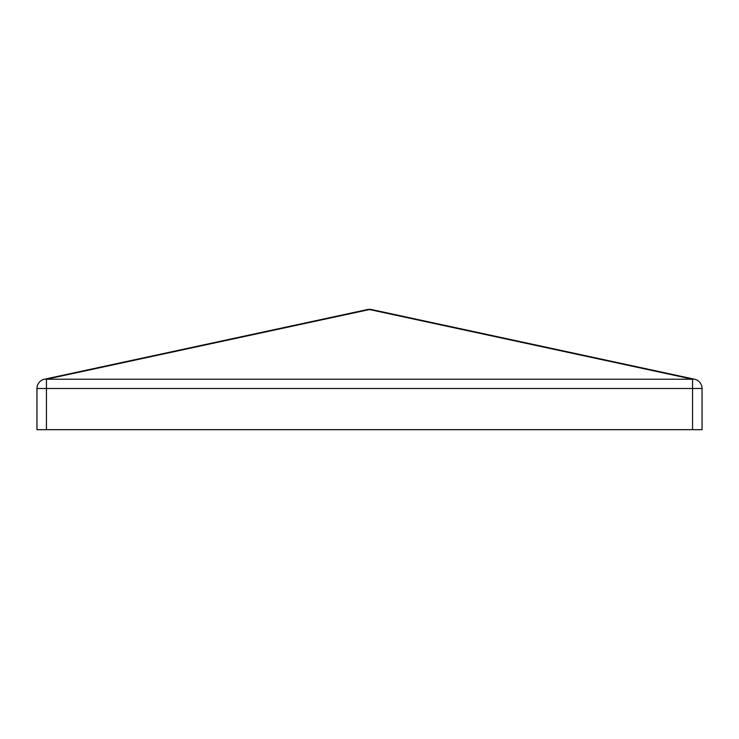 <?xml version="1.0" encoding="UTF-8"?>
<svg xmlns="http://www.w3.org/2000/svg" width="739" height="739" viewBox="0 0 739 739"><rect width="100%" height="100%" fill="white"/><g stroke="black" fill="none" stroke-linecap="round" stroke-linejoin="round"><path stroke-width="1.11" d="M44.451 379.218L367.495 309.539L44.451 379.218A9.505 6.642 77.8 0 1 46.455 379.218L46.455 429.673L692.545 429.673L692.545 388.502L36.95 388.502A9.505 9.505 0 0 1 44.451 379.218A9.505 9.505 0 0 0 36.95 388.502L36.95 429.673L46.455 429.673M694.549 379.218A9.505 9.505 0 0 1 702.05 388.502L692.545 388.502L692.545 379.218A9.505 6.642 -77.8 0 1 694.549 379.218L371.505 309.539L694.549 379.218A9.505 9.505 0 0 1 702.05 388.502L702.05 429.673L692.545 429.673M369.5 309.539A9.505 6.642 -77.8 0 1 371.505 309.539A9.505 9.505 0 0 0 367.495 309.539A9.505 6.642 77.8 0 1 369.5 309.539L46.455 379.218L692.545 379.218L369.5 309.539"/></g></svg>
